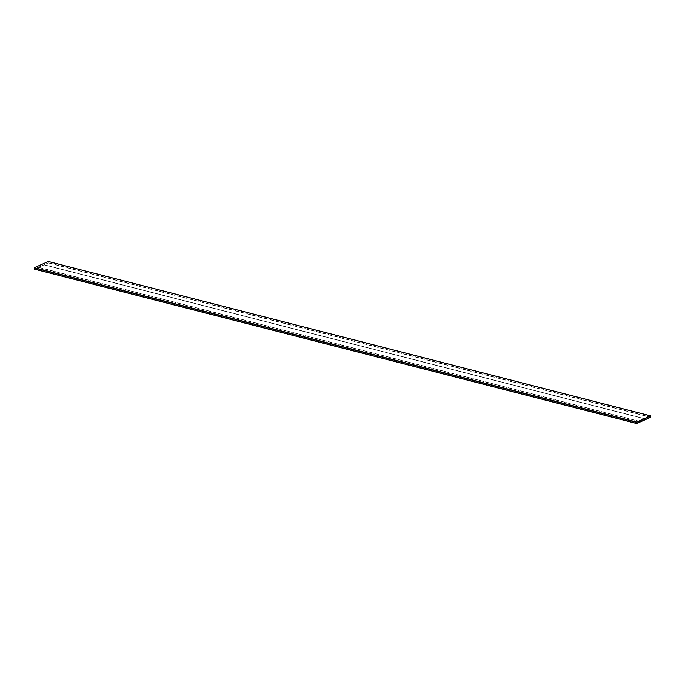 <?xml version="1.0" encoding="UTF-8"?>
<svg xmlns="http://www.w3.org/2000/svg" width="685" height="685" viewBox="0 0 685 685"><rect width="100%" height="100%" fill="white"/><g stroke="black" fill="none" stroke-linecap="round" stroke-linejoin="round"><path stroke-width="0.51" stroke-dasharray="3.42 2.57" d="M48.395 261.516L48.335 262.937L34.361 269.111M34.301 267.835L48.344 261.567L48.335 262.869L34.336 269.042L34.353 267.741L48.344 261.567L48.344 262.869L34.344 269.042L34.301 267.835L636.622 422.225L34.301 267.835M38.514 267.278L640.835 421.669L646.494 419.169L44.182 264.778L646.503 419.203L44.182 264.812L38.514 267.313L44.182 264.812L38.514 267.313L640.783 421.686L38.514 267.415L44.182 264.812M640.629 421.755L38.514 267.415M44.182 264.915L646.503 419.306M650.741 415.992L48.421 261.601M650.75 417.148L48.429 262.757M650.656 417.328L48.335 262.937M636.665 422.131L34.344 267.741L636.665 422.131M34.319 268.991L636.63 423.381L34.31 268.982M636.682 423.433L34.361 269.034L636.656 423.433M650.656 417.259L48.335 262.869L650.656 417.259M650.699 417.165L48.378 262.775L650.699 417.165M650.69 416.018L48.37 261.619L650.69 416.018M650.639 415.966L48.318 261.567L650.639 415.966M650.664 415.958L48.344 261.567L650.664 415.958"/><path stroke-width="1.03" d="M34.319 269.111L636.639 423.501L34.319 269.111L34.344 267.672L48.361 261.499L650.681 415.889L650.656 417.328L636.639 423.501L636.665 422.063L650.681 415.889M636.622 422.225L650.664 415.958L650.656 417.259L636.63 423.381L636.665 422.131L650.639 415.966L650.656 417.259L636.682 423.433L636.622 422.225M646.494 419.169L640.835 421.669M636.579 423.399L34.259 269.008M636.571 422.243L34.25 267.852M636.665 422.063L34.344 267.672M650.639 415.889L48.318 261.499"/></g></svg>
